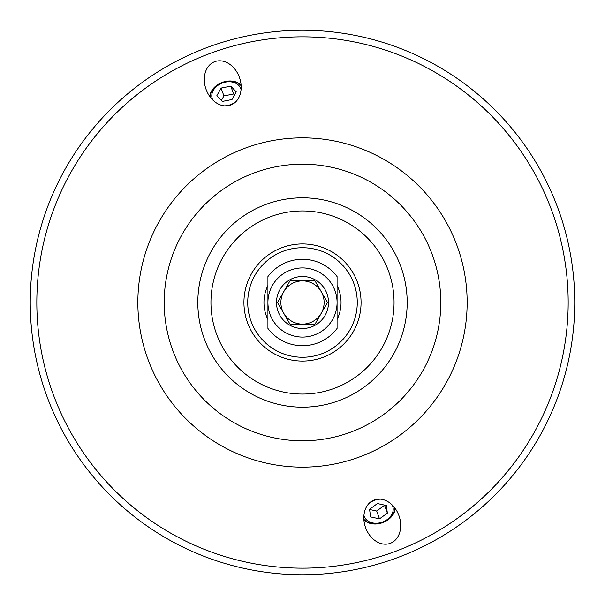 <?xml version="1.0" encoding="UTF-8"?>
<svg xmlns="http://www.w3.org/2000/svg" width="605" height="605" viewBox="0 0 605 605"><rect width="100%" height="100%" fill="white"/><g stroke="black" fill="none" stroke-linecap="round" stroke-linejoin="round"><path stroke-width="0.91" d="M241.093 85.055A17.719 13.575 -20 0 0 222.368 82.34A17.719 13.575 -20 0 0 209.776 96.452M230.649 105.096A23.134 17.719 -110 0 1 206.086 89.419A23.134 17.719 -110 0 1 214.828 61.619A23.134 17.719 -110 0 1 239.391 77.296A23.134 17.719 -110 0 1 230.649 105.096M374.351 499.904A23.134 17.719 70 0 1 398.914 515.581A23.134 17.719 70 0 1 390.172 543.381A23.134 17.719 70 0 1 365.609 527.704A23.134 17.719 70 0 1 374.351 499.904M395.224 508.548A17.719 13.575 -20 0 1 382.632 522.659A17.719 13.575 -20 0 1 363.915 519.945M302.5 440.803A138.303 138.303 0 0 1 182.725 233.349A138.303 138.303 0 0 1 422.275 233.349A138.303 138.303 0 0 1 302.5 440.803A138.303 138.303 0 0 0 422.275 233.349A138.303 138.303 0 0 0 182.725 233.349A138.303 138.303 0 0 0 302.5 440.803M302.5 568.163A265.663 265.663 0 0 1 72.426 169.665A265.663 265.663 0 0 1 532.574 169.665A265.663 265.663 0 0 1 302.5 568.163M302.5 361.072A58.572 58.572 0 0 1 251.778 273.218A58.572 58.572 0 0 1 353.222 273.218A58.572 58.572 0 0 1 302.5 361.072M337.076 285.469A38.538 38.538 0 0 1 337.076 319.531M267.924 319.531A38.538 38.538 0 0 1 267.924 285.469M302.5 357.268A54.768 54.768 0 0 1 255.068 275.116A54.768 54.768 0 0 1 349.932 275.116A54.768 54.768 0 0 1 302.5 357.268M302.5 574.75A272.25 272.25 0 0 0 538.276 166.375A272.25 272.25 0 0 0 66.724 166.375A272.25 272.25 0 0 0 302.5 574.75M241.13 85.706A17.288 13.242 -20 0 0 222.481 82.651A17.288 13.242 -20 0 0 210.162 96.981M236.252 91.869L232.002 99.515L222.292 101.436L216.824 95.719L221.075 88.073L230.785 86.144L236.252 91.869M234.551 94.94L233.636 93.979L223.926 95.9L221.377 100.483M230.785 86.144L233.636 93.979M221.075 88.073L223.926 95.9M224.364 105.845A15.125 11.586 -20 0 0 235.95 101.625M241.062 89.661A15.125 11.586 -20 0 0 222.572 82.908A15.125 11.586 -20 0 0 212.756 99.961M363.87 519.294A17.288 13.242 160 0 0 379.804 523.144A17.288 13.242 160 0 0 394.846 508.018M387.374 513.131L379.509 518.856L370.608 516.927L369.557 509.281L377.414 503.564L386.323 505.485L387.374 513.131L384.493 505.084M369.587 509.493L376.658 511.021L384.523 505.296M379.509 518.856L376.658 511.021M363.938 515.339A15.125 11.586 160 0 0 380.053 522.796A15.125 11.586 160 0 0 392.244 505.039M380.636 499.155A15.125 11.586 160 0 0 369.05 503.375M337.076 302.5L337.076 276.568A43.22 43.22 0 0 0 267.924 276.568L267.924 328.432A43.22 43.22 0 0 0 337.076 328.432L337.076 302.5A34.576 34.576 0 0 0 302.5 267.924A34.576 34.576 0 0 0 267.924 302.5A34.576 34.576 0 0 0 302.5 337.076A34.576 34.576 0 0 0 337.076 302.5M289.999 280.849L315.001 280.849L327.502 302.5L315.001 324.151L289.999 324.151L277.498 302.5L289.999 280.849M302.5 280.886A21.614 21.614 0 0 0 283.783 313.307A21.614 21.614 0 0 0 321.217 313.307A21.614 21.614 0 0 0 302.5 280.886M302.5 328.5A26 26 0 0 0 327.615 295.769A26 26 0 0 0 289.5 279.979A26 26 0 0 0 302.5 328.5M302.5 467.151A164.651 164.651 0 0 0 445.091 220.175A164.651 164.651 0 0 0 159.909 220.175A164.651 164.651 0 0 0 302.5 467.151M302.5 407.18A104.68 104.68 0 0 0 393.159 250.16A104.68 104.68 0 0 0 211.841 250.16A104.68 104.68 0 0 0 302.5 407.18M302.5 394.052A91.552 91.552 0 0 1 223.215 256.724A91.552 91.552 0 0 1 381.785 256.724A91.552 91.552 0 0 1 302.5 394.052"/></g></svg>
